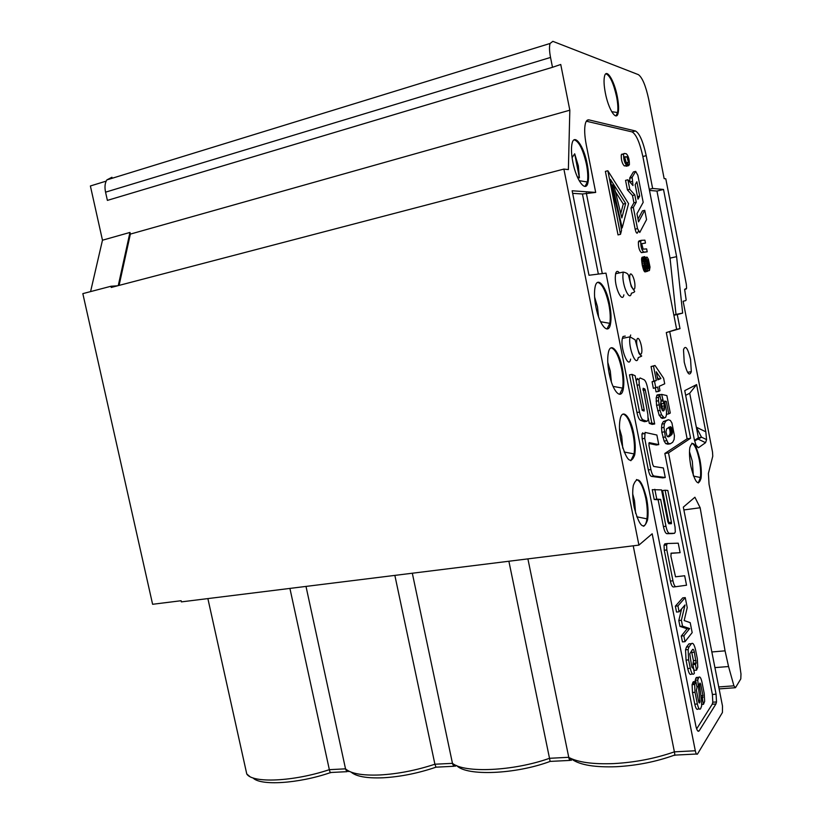 <?xml version="1.0" encoding="UTF-8"?>
<svg xmlns="http://www.w3.org/2000/svg" width="824" height="824" viewBox="0 0 824 824"><rect width="100%" height="100%" fill="white"/><g stroke="black" fill="none" stroke-linecap="round" stroke-linejoin="round"><path stroke-width="1.24" d="M117.585 285.794L110.962 286.258L111.23 287.452L563.884 169.075L638.919 545.107L652.175 533.777L695.301 750.767C696.002 753.806 696.744 754.866 697.537 753.97L722.421 712.503L722.494 706.034L683.323 507.131L694.91 497.233L700.153 507.749L725.058 650.836L728.55 666.534L733.916 685.836L735.471 687.71L740.786 678.914L740.982 674.001L734.215 626.549L713.697 507.45L709.042 484.265L708.393 473.429L712.77 456.197L712.513 451.995L683.127 301.234L685.743 300.616L686.145 299.854L684.631 289.348L686.588 288.297L686.351 284.455L665.792 178.808L664.144 178.612L648.725 99.395C645.748 85.706 642.308 77.466 638.404 74.654L552.852 41.344L550.051 43.476C549.196 46.618 549.351 51.273 550.535 57.443L552.492 67.3L560.742 64.478L569.827 110.2L568.375 169.6L563.884 169.075M119.089 285.392L130.357 234.098L130.017 232.533M118.254 285.609L129.955 232.471M110.962 286.258L82.833 293.632L152.605 604.28L181.125 600.727L181.383 601.88L638.919 545.107M106.162 181.125L90.383 185.977L102.475 240.206L90.578 291.603M102.475 240.206L129.955 232.44M456.228 765.444C455.116 766.547 454.014 766.299 452.922 764.703L452.469 763.354C464.623 773.314 513.434 771.182 549.515 758.296L550.123 761.417C515.319 774.406 466.693 776.229 456.836 765.702M412.319 573.226L452.469 763.354L434.907 764.219L394.861 575.399M527.896 558.888L569.065 758.77C569.672 760.398 570.671 760.614 572.072 759.409C580.178 765.033 594.938 767.474 616.342 766.711C636.983 765.568 656.337 761.706 674.423 755.134C674.98 756.02 674.969 754.928 674.393 751.849L633.223 545.818M664.432 417.995L662.002 418.396L659.169 415.265L656.543 405.315L656.161 397.755L657.212 394.912L659.643 394.49L661.136 401.103L660.529 404.059L661.075 407.756L663.155 411.042L664.453 409.549L664.412 405.923L661.651 394.397L666.863 395.582L670.293 413.04L668.758 413.885L666.297 401.381L664.618 401.092L666.564 411.681L666.369 415.203L665.627 417.335L664.432 417.995L661.61 414.863L660.076 410.404L658.541 400.742L658.603 397.333L659.643 394.49M662.002 410.043L661.991 406.335L660.786 401.721M667.842 444.188L665.73 443.6L664.113 441.087L661.857 432.26L661.548 427.821L661.919 424.113L663.382 421.548L668.285 419.735L670.365 420.446L671.931 422.98L674.444 435.783L674.094 439.47L672.703 442.251L670.273 443.806L667.842 444.188M572.659 193.352L582.434 193.98L595.69 192.425L586.255 144.828C584.504 135.61 584.216 128.523 585.38 123.579C586.142 120.798 587.337 119.573 588.964 119.892L635.469 130.985C639.558 133.344 643.132 141.563 646.222 155.643L652.629 188.459L663.516 189.458L676.607 256.666L682.663 313.089L677.256 314.562L673.888 315.242L642.854 156.519C639.764 142.449 636.169 134.24 632.059 131.902L586.348 121.21M586.297 193.012L602.303 273.599M673.888 315.242L676.638 329.301L666.297 332.566L687.123 438.801L664.834 453.468L712.389 694.467L712.801 702.202L712.224 704.232L696.641 728.9M638.003 219.071L642.442 210.882L644.739 210.326L646.562 219.596L639.754 232.471L637.508 228.619L633.337 207.421L630.978 207.998L633.924 202.797L632.492 195.515L627.424 189.922L625.54 180.353L627.909 179.766L632.986 185.555L632.163 177.253L629.824 177.84L633.378 171.958L635.685 171.371L632.163 177.253M638.301 231.307L637.395 233.017C636.664 233.645 635.912 232.368 635.139 229.175L630.978 207.998M629.824 181.95L629.824 177.84M626.168 162.359L624.489 157.343M626.549 162.73L628.454 162.235L626.94 156.756L624.551 156.838L627.064 165.377L624.304 165.923C622.141 163.626 621.131 159.949 621.255 154.902L621.976 154.057M626.652 166.129L625.838 165.686M638.404 241.844L640.763 241.308L641.433 240.33L644.914 240.155L645.48 243.07L641.68 243.76L643.163 249.157L646.624 248.9L647.201 251.814L641.381 252.628C639.29 250.692 638.301 247.097 638.404 241.844L639.074 240.865L641.288 240.361M645.48 243.07L641.69 243.688M647.664 265.215L649.178 264.926L648.952 263.628L647.489 263.948L647.664 271.261L645.068 271.899L643.822 270.529L642.246 265.225L641.577 258.983L642.071 257.294L644.718 256.604L644.873 259.364L646.325 259.024L646.356 259.838L644.718 260.209L644.873 259.364M620.781 213.313L623.274 204.043L615.168 191.322M620.493 234.335L618.031 234.912L605.383 171.392L607.844 170.764L620.493 234.335L621.533 230.38C618.639 210.182 612.428 194.546 610.409 179.364L625.674 203.456L623.274 204.043M654.822 489.302L656.769 499.138L660.652 499.396L665.967 526.248C666.946 530.707 668.099 533.087 669.428 533.375L674.537 533.283L672.034 533.602L666.894 533.694C665.555 533.406 664.401 531.037 663.423 526.577L658.108 499.746L654.204 499.498L652.258 489.672L661.548 489.899L667.852 521.767L668.8 523.724L671.364 523.714L671.416 522.241L665.092 490.228L662.589 490.579L668.975 523.724M644.729 438.368L650.909 469.556C651.753 473.44 652.783 475.592 653.978 476.014L665.267 477.508L662.774 477.879L651.424 476.385C650.218 475.963 649.199 473.821 648.344 469.938L642.164 438.78L644.729 438.368L645.068 432.415L656.872 435.031L658.767 444.62L656.275 445.012L648.828 443.466M642.844 432.785L641.947 434.001L642.164 438.78M649.291 423.371L651.794 422.959L654.689 423.969L652.196 424.381L649.291 423.371L648.241 418.067M654.689 423.969L647.489 387.517C646.552 383.181 645.398 380.575 644.028 379.699L640.124 377.969L638.991 379.256L639.249 384.839L644.152 409.621L644.069 411.032L642.287 410.404L635.149 375.765L632.049 374.384L639.517 412.072C640.485 416.522 641.669 419.138 643.081 419.91L647.005 421.28L644.996 421.61M644.471 421.703L640.536 420.333C639.125 419.571 637.931 416.954 636.952 412.505L629.485 374.858L632.049 374.384M637.611 378.432L636.468 379.72L636.324 381.656M666.832 549.948L672.951 580.796C673.785 584.607 674.774 586.575 675.896 586.698L673.342 586.976C672.209 586.853 671.22 584.886 670.386 581.074L664.268 550.257L666.832 549.948L666.595 544.942L667.409 543.51L664.855 543.83L664.041 545.261L664.268 550.257M675.896 586.698L686.536 585.215L684.672 575.76L675.526 576.8L670.901 556.262L671.169 553.161L680.109 552.677L670.932 553.337M675.484 576.8L684.672 575.76M692.531 674.011L691.326 674.114C690.049 675.258 688.843 673.383 687.721 668.511L686.052 660.096L685.547 649.817L686.454 647.067L688.936 643.874L690.409 643.74M685.547 649.817L688.112 649.59L689.008 646.85L691.47 643.647C692.984 642.442 694.395 644.708 695.693 650.445L697.331 658.685L697.763 667.193L696.548 670.18L694.004 670.375L692.871 664.608L693.468 660.714L691.449 650.97M679.975 626.405L682.54 626.168L681.376 620.287L685.012 604.971L679.089 611.799L677.925 605.908L685.249 597.606L687.226 607.597L684.178 620.554L690.203 622.656L692.17 632.616L685.012 641.669L682.447 641.896L681.283 636.025L687.154 628.784L679.975 626.405L678.811 620.534L681.602 608.905M679.089 611.799L676.525 612.057L675.361 606.165L682.736 597.874L685.249 597.606M695.065 681.592L695.837 678.142L697.516 677.38M699.236 708.918L697.99 709C696.867 710.134 695.796 708.527 694.786 704.159L692.479 692.5L692.088 684.651L693.314 681.726L695.868 681.53L697.022 687.34L696.404 690.337L698.701 701.955L700.009 701.842L699.401 703.026L698.701 701.955M693.468 682.478L693.87 684.517M625.251 336.079L623.026 336.511L622.378 338.355C620.009 348.212 628.753 369.997 630.618 359.099M619.391 272.919C617.609 270.632 616.352 270.911 615.6 273.753L615.271 277.503C615.126 288.874 622.388 303.335 623.861 294.827M658.489 391.421L657.624 387.043L653.36 388.32L652.072 381.759L653.906 380.956L651.063 366.546L655.018 365.485L663.619 378.237L664.711 383.788L659.138 386.353L659.993 390.7L658.489 391.421L656.059 391.843L655.296 387.98M666.297 332.566L680.006 328.642L677.256 314.562M669.768 331.887L690.594 438.255L668.511 452.901L716.087 694.21L716.509 701.945L715.932 703.974L699.164 730.847C698 732.114 696.898 730.486 695.858 725.975L605.98 273.135L588.985 275.257L572.144 190.777L595.69 192.425M587.203 164.007C588.717 171.938 588.964 178.159 587.945 182.681C585.792 193.063 576.306 180.507 572.835 162.071C571.289 153.933 571.053 147.62 572.134 143.149C574.544 132.922 583.938 146.322 587.203 164.007M595.927 306.992C594.341 298.628 594.073 291.871 595.144 286.742C597.452 275.504 606.371 286.701 609.616 304.231C611.171 312.378 611.439 319.032 610.44 324.192C608.38 335.533 599.357 325.253 595.927 306.992M609.173 373.478C607.576 365.042 607.298 358.11 608.349 352.693C610.574 341.084 619.184 351.22 622.398 368.565C623.953 376.784 624.242 383.603 623.263 389.052C621.275 400.742 612.572 391.524 609.173 373.478M620.946 440.912C619.329 432.373 619.04 425.236 620.07 419.509C622.233 407.458 630.597 416.584 633.79 433.805C635.366 442.117 635.664 449.152 634.696 454.91C630.834 465.251 626.25 460.585 620.946 440.912M634.212 507.491C632.595 498.881 632.286 491.557 633.296 485.511C637.189 475.036 641.618 479.28 646.593 498.252C648.179 506.636 648.498 513.857 647.551 519.913C643.843 530.852 639.403 526.711 634.212 507.491M605.331 92.865C603.941 85.5 603.673 79.949 604.538 76.21C606.433 67.712 614.374 80.721 617.31 96.614C618.669 103.814 618.937 109.304 618.124 113.084C616.424 121.725 608.411 109.365 605.331 92.865M684.219 362.066L683.498 349.706C685.403 344.751 687.762 347.986 690.574 359.388L691.295 371.655C689.451 376.764 687.092 373.571 684.219 362.066M705.818 431.807L696.61 384.592L684.744 390.617L694.323 439.563L696.321 446.278L698.443 447.741L705.56 442.684L706.58 439.614L705.818 431.807L696.342 427.213L689.698 393.244L685.671 395.345M699.926 459.679C701.317 467.074 701.677 473.285 701.018 478.322C698.412 486.727 695.034 482.771 690.903 466.456C689.492 458.886 689.132 452.603 689.832 447.597C692.562 439.511 695.93 443.539 699.926 459.679M683.879 509.932L700.153 507.749M696.61 384.592L689.698 393.244M701.523 437.256L698.402 437.75L696.342 427.213L701.523 437.256L694.601 440.912M698.402 437.75L694.498 440.397M676.638 329.301L680.006 328.642M652.629 188.459L649.261 189.293M649.477 190.426L656.965 191.065L663.516 189.458M656.965 191.065L670.046 258.118L676.607 256.666M682.663 313.089L676.01 314.428L670.046 258.118M676.01 314.428L673.836 315.015M582.434 193.98L598.358 274.083M664.834 453.468L668.511 452.901M687.123 438.801L690.594 438.255M635.685 171.371L637.889 175.368L643.184 202.354L636.952 213.704L638.549 221.852L644.739 210.326M627.424 189.922L629.783 189.335L627.909 179.766M629.783 189.335L634.83 194.938L632.492 195.515M633.924 202.797L636.262 202.23L634.83 194.938M636.262 202.23L633.337 207.421M635.149 184.669L636.87 181.723L639.692 196.133L637.992 199.161L635.149 184.669M639.692 196.133L637.498 196.668M621.255 154.902L624.324 153.439L626.364 153.8C628.496 156.127 629.495 159.774 629.381 164.759L628.279 165.552L627.703 162.596L626.58 162.884M628.279 165.552L625.931 166.149M623.614 154.284C623.49 159.341 624.51 163.008 626.662 165.315L627.064 165.377M628.454 162.235L627.703 162.596M640.763 241.308C640.66 246.561 641.659 250.156 643.74 252.093L647.201 251.814M649.178 264.926L649.147 267.954L648.004 268.418M649.147 267.954L647.994 268.212M648.91 268.222L649.415 270.55L647.86 270.89M644.934 257.593L647.149 257.181L648.354 259.189L650.023 267.089L649.415 270.55M646.891 257.119L644.924 257.562M646.696 257.212L644.976 257.788M646.541 257.448L645.048 258.128M646.418 257.819L645.161 258.612M646.346 258.345L646.325 259.024M646.356 259.838L646.428 260.703L644.729 261.084M646.428 260.703L646.562 261.908L644.832 262.29M646.562 261.908L646.758 263.443L645.048 263.824M646.758 263.443L646.953 264.957L645.346 265.307M646.953 264.957L647.087 266.059L645.604 266.389M647.087 266.059L647.17 266.77L645.8 267.069M647.17 266.77L647.221 267.481L646.026 267.738M647.221 267.481L646.243 268.264M647.231 268.047L646.449 268.634M647.211 268.469L646.634 268.882M644.718 260.23L645.563 266.245L647.046 268.954M642.071 257.294L644.718 256.604M644.43 256.769L641.845 257.665M644.203 257.129L641.669 258.231M644.038 257.706L643.946 258.458L641.577 258.983M643.946 258.458L643.925 259.364L641.556 259.9M643.925 259.364L643.977 260.446L641.618 260.971M643.977 260.446L644.111 261.682L641.741 262.207M644.111 261.682L644.327 263.103L641.968 263.701M642.504 266.43L644.893 265.977L644.327 263.103M644.615 264.7L642.246 265.225M644.893 265.977L645.192 267.172L642.823 267.687M645.192 267.172L645.511 268.264L643.142 268.779M645.511 268.264L645.851 269.221L643.482 269.736M645.851 269.221L646.191 270.014L643.822 270.529M646.191 270.014L646.531 270.632L644.162 271.147M646.531 270.632L646.861 271.075L644.492 271.59M646.861 271.075L644.811 271.848M647.489 263.948L647.221 259.632M647.849 259.879L648.107 260.425L647.128 260.642M648.107 260.425L648.385 261.218L647.19 261.486M648.385 261.218L648.663 262.29L647.324 262.629M648.952 263.628L648.663 262.29M649.312 265.998L647.798 266.337M649.353 266.852L647.901 267.172M649.291 267.501L647.963 267.8M621.203 228.155L622.182 227.929L628.568 203.621L607.844 170.764M625.674 203.456L621.832 217.907L614.56 188.233L612.428 184.875L611.46 185.112M612.428 184.875L622.182 227.929M674.537 533.283L675.299 531.923L675.052 527.082L667.821 490.465L665.092 490.228M656.769 499.138L654.204 499.498M660.652 499.396L658.108 499.746M649.127 442.653L648.972 445.526L652.701 464.376L653.679 466.446L663.371 467.96L665.267 477.508M649.281 442.632L658.767 444.62M647.005 421.28L648.107 419.88L647.839 414.245L643.142 388.269L644.811 388.969L645.285 390.051L651.794 422.959M667.409 543.51L678.234 543.191L680.109 552.677M688.112 649.59L688.627 659.89L690.296 668.305C691.408 673.187 692.613 675.052 693.88 673.908L694.395 673.187L693.252 667.368L691.954 667.471M693.602 663.227L696.125 663.021L694.364 652.227C693.818 649.848 693.241 648.921 692.613 649.436L689.791 653.803L691.666 666.42L692.726 668.089L693.252 667.368M696.125 663.021L695.404 664.401L692.871 664.608M696.548 670.18L695.404 664.401M677.925 605.908L675.361 606.165M681.376 620.287L678.811 620.534M682.54 626.168L689.678 628.547L687.154 628.784M685.012 641.669L683.848 635.798L689.678 628.547M683.848 635.798L681.283 636.025M695.199 680.212L697.732 680.027L698.845 677.276C699.957 676.257 700.997 677.894 701.976 682.2L704.232 693.612L704.644 701.389L703.48 704.324L702.336 698.567L702.934 695.569L700.668 684.105L699.978 683.034L699.37 684.167L700.668 684.105M697.732 680.027L700.009 701.842M692.088 684.651L694.653 684.456L695.868 681.53M694.653 684.456L695.054 692.314L697.361 703.984C698.371 708.362 699.432 709.969 700.554 708.825L701.646 705.972L701.471 699.442L699.37 684.167M702.336 698.567L701.358 698.639M703.48 704.324L701.78 704.438M585.04 186.399L587.368 181.98C588.14 177.448 587.831 171.526 586.431 164.213C583.031 149.422 578.953 141.295 574.174 139.843M572.083 157.672L574.689 153.8L578.324 165.871L579.406 177.891L577.222 176.666M607 328.972L609.842 323.338C610.615 318.229 610.275 311.905 608.843 304.396C605.805 290.944 602.097 283.611 597.699 282.375M619.627 394.315L622.666 388.135C623.418 382.758 623.068 376.29 621.615 368.709C618.762 355.947 615.26 348.985 611.099 347.831M630.844 460.729L634.089 453.921C634.83 448.256 634.47 441.592 633.007 433.939C630.319 421.795 627.002 415.172 623.047 414.07M643.523 526.268C645.017 525.691 646.098 523.611 646.758 520.016L646.943 518.852C647.664 512.919 647.283 506.091 645.81 498.366C643.286 486.86 640.166 480.588 636.447 479.537M615.971 115.854L617.578 112.558C618.196 108.727 617.876 103.474 616.61 96.82C613.499 83.059 609.945 75.386 605.928 73.789M698.268 482.988L700.441 477.518C700.936 472.543 700.534 466.631 699.246 459.782C697.114 449.801 694.642 444.28 691.841 443.209M689.492 451.676L692.325 461.265L693.345 475.582M670.273 443.806L668.171 443.219L665.318 436.988L663.99 427.429L664.36 423.711L665.813 421.146L663.382 421.548M665.813 421.146L668.285 419.735M664.36 423.711L661.919 424.113M663.99 427.429L661.548 427.821M664.309 431.858L661.857 432.26M665.318 436.988L662.877 437.379M666.554 440.696L664.113 441.087M668.171 443.219L665.73 443.6M672.157 429.325L670.324 426.688L666.668 428.799L665.977 431.838L667.028 436.061L668.212 436.854L669.366 436.524L672.281 433.692L672.157 429.325L669.758 429.716L668.573 427.337L671.004 426.956M672.508 431.642L670.108 432.034L669.758 429.716M672.394 430.53L669.994 430.911M672.508 432.693L670.108 433.074L670.108 432.034M672.281 433.692L669.881 434.083L670.108 433.074M671.848 434.65L669.438 435.031L669.881 434.083M670.87 435.597L668.46 435.978L669.438 435.031M669.366 436.524L667.955 436.751M667.502 436.566L668.46 435.978M671.478 427.481L669.078 427.872M671.859 428.315L669.459 428.707M658.603 397.333L656.161 397.755M659.138 395.057L656.707 395.479M658.541 400.742L656.1 401.164M658.994 404.893L656.543 405.315M660.076 410.404L657.634 410.816M661.61 414.863L659.169 415.265M663.217 417.274L660.776 417.686M666.297 401.381L664.814 401.638M668.758 413.885L666.42 414.276M661.651 394.397L659.694 394.737M662.527 399.928L660.93 400.207M663.073 400.907L660.982 401.278M663.897 403.327L661.487 403.75M664.412 405.923L661.991 406.335M664.577 407.901L662.156 408.313M664.453 409.549L662.033 409.961M663.99 410.599L662.681 410.816M655.811 387.888L654.514 381.316L656.337 380.513L653.494 366.093L651.063 366.546M653.494 366.093L655.018 365.485M656.337 380.513L653.906 380.956M654.514 381.316L652.072 381.759M657.851 379.854L660.889 378.515L656.264 371.789L657.851 379.854M660.889 378.515L658.489 378.947L657.356 377.31M657.737 379.277L658.489 378.947M574.689 153.8L579.406 177.891M568.622 757.308L549.515 758.296L508.882 561.247M569.065 758.77L571.3 760.346M306.003 586.42L345.534 768.874L345.998 770.172L349.057 771.223M345.998 770.172L348.789 771.583M345.524 768.833L329.343 769.668C330.012 772.376 330.506 773.314 330.826 772.49L347.11 771.666M207.875 598.595L246.767 773.973C252.412 783.459 293.663 781.646 329.343 769.668L289.914 588.418M249.724 776.445L246.767 773.973M453.952 766.269L435.989 767.175L434.907 764.219C416.141 770.378 397.755 773.963 379.73 774.972C362.272 775.641 350.869 773.612 345.534 768.874M452.922 764.703L455.456 766.196M130.357 234.098L569.827 110.2M111.951 177.263L106.862 179.9C104.936 182.918 104.504 187.007 105.554 192.167L107.388 200.397L552.492 67.3M719.115 688.895L734.771 687.762M714.923 667.615L728.55 666.534M733.916 685.836L718.734 686.938M725.058 650.836L711.843 651.959M695.301 750.767L674.393 751.849C655.317 758.492 635.119 762.406 613.798 763.591C592.981 764.404 577.923 762.324 568.632 757.349M674.835 755.114L696.507 754.022M705.56 442.684L697.619 438.862M695.744 444.939L698.443 447.741M642.854 156.519L646.222 155.643M635.469 130.985L632.059 131.902M586.976 120.438L588.964 119.892M699.164 730.847L697.722 730.939M712.224 704.232L715.932 703.974M716.087 694.21L712.389 694.467M629.907 182.032L632.183 181.465M637.508 228.619L635.139 229.175M628.681 165.614L626.343 166.211M624.304 165.923L626.662 165.315M626.94 156.756L624.602 157.363M641.381 252.628L643.74 252.093M671.416 522.241L668.913 522.571M665.967 526.248L663.423 526.577M666.894 533.694L669.428 533.375M651.424 476.385L653.978 476.014M650.909 469.556L648.344 469.938M637.034 385.241L639.249 384.839M644.152 409.621L641.999 409.992M639.517 412.072L636.952 412.505M640.536 420.333L643.081 419.91M644.811 388.969L642.916 389.309M643.122 390.432L645.285 390.051M672.951 580.796L670.386 581.074M689.008 646.85L686.454 647.067M686.052 660.096L688.627 659.89M690.296 668.305L687.721 668.511M691.83 652.443L694.364 652.227M696.002 660.498L693.468 660.714M693.386 663.907L695.919 663.701M688.936 643.874L691.47 643.647M696.311 677.472L698.845 677.276M698.371 677.946L695.837 678.142M696.867 686.557L697.907 686.485M699.978 700.41L698.422 700.513M698.804 702.378L699.875 702.306M695.301 682.344L692.747 682.529M692.479 692.5L695.054 692.314M697.361 703.984L694.786 704.159M702.934 695.569L700.915 695.714M701.234 697.856L702.893 697.732M622.378 338.355L630.051 336.851L635.129 339.807L638.909 353.136C641.134 357.358 644.203 354.866 638.229 357.668C636.427 368.575 627.744 346.708 630.051 336.851L630.69 335.007M637.096 339.127L637.199 338.922C639.187 335.368 643.307 349.767 641.412 353.548C639.548 357.575 635.232 343.196 637.096 339.127M622.862 275.844L623.171 272.085C626.518 272.662 628.351 273.959 628.671 275.988L631.287 286.618L634.459 291.016C635.191 291.655 634.161 292.396 631.369 293.241C629.948 301.759 622.748 287.236 622.862 275.844M629.711 277.492L629.711 277.06C629.814 269.088 634.985 277.915 634.954 285.907C635.005 294.096 629.783 285.815 629.711 277.492M572.464 157.127L571.815 155.52M598.554 316.787L597.482 306.765L594.598 297.031M611.377 381.976L610.296 371.099L607.782 362.333M622.779 448.194L621.687 436.339L619.483 428.48M635.623 513.321L634.531 500.786L632.719 494.039M570.002 760.408L550.36 761.397M330.362 772.644C298.35 783.686 260.25 786.014 252.968 777.877M435.742 767.268C417.892 773.314 400.279 776.826 382.923 777.794C366.814 778.402 356.205 776.507 351.117 772.119M105.554 192.167L550.535 57.443M684.631 289.358L686.176 289.039M701.42 437.122L706.58 439.614M712.801 702.202L716.509 701.945M629.66 178.293L631.998 177.706M669.078 523.724L671.478 523.415M641.947 434.001L644.502 433.589M636.468 379.72L638.991 379.256M643.544 410.867L644.203 410.754M664.041 545.261L666.595 544.942M701.173 697.413L703.026 697.279M615.6 273.753L623.171 272.085M587.172 182.877L587.945 182.681M579.179 180.693L587.368 181.98M610.44 324.192L609.647 324.357M600.541 321.721L609.842 323.338M623.263 389.052L622.47 389.196M613.035 386.374L622.666 388.135M634.696 454.91L633.903 455.033M624.108 451.995L634.089 453.921M647.551 519.913L646.758 520.016M636.746 516.792L646.943 518.852M618.124 113.084L617.423 113.279M611.696 111.662L617.578 112.558M687.577 372.324L691.295 371.655M700.328 478.414L701.018 478.322M693.53 476.097L700.441 477.518M106.862 179.9L550.051 43.476"/></g></svg>
